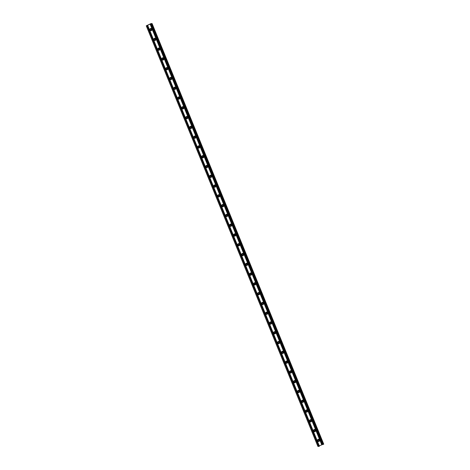 <?xml version="1.0" encoding="UTF-8"?>
<svg xmlns="http://www.w3.org/2000/svg" width="470" height="470" viewBox="0 0 470 470"><rect width="100%" height="100%" fill="white"/><g stroke="black" fill="none" stroke-linecap="round" stroke-linejoin="round"><path stroke-width="0.7" d="M150.476 28.523A1.146 1.075 -84.7 0 1 151.975 29.692A1.146 1.075 -84.7 0 1 150.259 30.497A1.146 1.075 -84.7 0 1 150.476 28.523M150.5 29.034A0.57 0.535 95.3 0 0 150.659 30.121A0.57 0.535 95.3 0 0 151.246 29.604A0.57 0.535 95.3 0 0 150.5 29.034M150.653 30.121A0.57 0.535 95.3 0 0 151.234 29.604A0.57 0.535 95.3 0 0 150.758 28.987M154.466 38.305A1.146 1.075 -84.7 0 1 155.964 39.474A1.146 1.075 -84.7 0 1 154.248 40.279A1.146 1.075 -84.7 0 1 154.466 38.305M154.489 38.816A0.57 0.535 95.3 0 0 154.648 39.903A0.57 0.535 95.3 0 0 155.235 39.386A0.57 0.535 95.3 0 0 154.489 38.816M154.648 39.903A0.57 0.535 95.3 0 0 155.229 39.386A0.57 0.535 95.3 0 0 154.753 38.769M158.461 48.087A1.146 1.075 -84.7 0 1 159.959 49.256A1.146 1.075 -84.7 0 1 158.243 50.055A1.146 1.075 -84.7 0 1 158.461 48.087M158.484 48.598A0.57 0.535 95.3 0 0 158.643 49.679A0.57 0.535 95.3 0 0 159.23 49.168A0.57 0.535 95.3 0 0 158.484 48.598M158.637 49.679A0.57 0.535 95.3 0 0 159.218 49.162A0.57 0.535 95.3 0 0 158.743 48.551M162.45 57.869A1.146 1.075 -84.7 0 1 163.948 59.038A1.146 1.075 -84.7 0 1 162.232 59.837A1.146 1.075 -84.7 0 1 162.45 57.869M162.473 58.374A0.57 0.535 95.3 0 0 162.632 59.461A0.57 0.535 95.3 0 0 163.219 58.944A0.57 0.535 95.3 0 0 162.473 58.374M162.626 59.461A0.57 0.535 95.3 0 0 163.208 58.944A0.57 0.535 95.3 0 0 162.732 58.327M166.445 67.651A1.146 1.075 -84.7 0 1 167.943 68.814A1.146 1.075 -84.7 0 1 166.227 69.619A1.146 1.075 -84.7 0 1 166.445 67.651M166.462 68.156A0.57 0.535 95.3 0 0 166.627 69.243A0.57 0.535 95.3 0 0 167.208 68.726A0.57 0.535 95.3 0 0 166.462 68.156M166.621 69.243A0.57 0.535 95.3 0 0 167.203 68.726A0.57 0.535 95.3 0 0 166.727 68.109M170.434 77.433A1.146 1.075 -84.7 0 1 171.932 78.596A1.146 1.075 -84.7 0 1 170.216 79.401A1.146 1.075 -84.7 0 1 170.434 77.433M170.457 77.938A0.57 0.535 95.3 0 0 170.616 79.025A0.57 0.535 95.3 0 0 171.203 78.508A0.57 0.535 95.3 0 0 170.457 77.938M170.61 79.025A0.57 0.535 95.3 0 0 171.192 78.508A0.57 0.535 95.3 0 0 170.716 77.891M174.429 87.214A1.146 1.075 -84.7 0 1 175.921 88.378A1.146 1.075 -84.7 0 1 174.206 89.183A1.146 1.075 -84.7 0 1 174.429 87.214M174.446 87.72A0.57 0.535 95.3 0 0 174.605 88.806A0.57 0.535 95.3 0 0 175.192 88.29A0.57 0.535 95.3 0 0 174.446 87.72M174.605 88.806A0.57 0.535 95.3 0 0 175.187 88.29A0.57 0.535 95.3 0 0 174.711 87.673M178.418 96.996A1.146 1.075 -84.7 0 1 179.916 98.16A1.146 1.075 -84.7 0 1 178.201 98.964A1.146 1.075 -84.7 0 1 178.418 96.996M178.441 97.502A0.57 0.535 95.3 0 0 178.6 98.588A0.57 0.535 95.3 0 0 179.188 98.071A0.57 0.535 95.3 0 0 178.441 97.502M178.594 98.588A0.57 0.535 95.3 0 0 179.176 98.071A0.57 0.535 95.3 0 0 178.7 97.454M182.407 106.772A1.146 1.075 -84.7 0 1 183.905 107.941A1.146 1.075 -84.7 0 1 182.19 108.746A1.146 1.075 -84.7 0 1 182.407 106.772M182.43 107.283A0.57 0.535 95.3 0 0 182.589 108.37A0.57 0.535 95.3 0 0 183.177 107.853A0.57 0.535 95.3 0 0 182.43 107.283M182.583 108.37A0.57 0.535 95.3 0 0 183.171 107.853A0.57 0.535 95.3 0 0 182.689 107.236M186.402 116.554A1.146 1.075 -84.7 0 1 187.9 117.723A1.146 1.075 -84.7 0 1 186.185 118.528A1.146 1.075 -84.7 0 1 186.402 116.554M186.425 117.065A0.57 0.535 95.3 0 0 186.584 118.152A0.57 0.535 95.3 0 0 187.166 117.635A0.57 0.535 95.3 0 0 186.425 117.065M186.578 118.146A0.57 0.535 95.3 0 0 187.16 117.629A0.57 0.535 95.3 0 0 186.684 117.018M190.391 126.336A1.146 1.075 -84.7 0 1 191.889 127.505A1.146 1.075 -84.7 0 1 190.174 128.304A1.146 1.075 -84.7 0 1 190.391 126.336M190.415 126.847A0.57 0.535 95.3 0 0 190.573 127.928A0.57 0.535 95.3 0 0 191.161 127.411A0.57 0.535 95.3 0 0 190.415 126.847M190.567 127.928A0.57 0.535 95.3 0 0 191.149 127.411A0.57 0.535 95.3 0 0 190.673 126.8M194.386 136.118A1.146 1.075 -84.7 0 1 195.884 137.287A1.146 1.075 -84.7 0 1 194.169 138.086A1.146 1.075 -84.7 0 1 194.386 136.118M194.404 136.623A0.57 0.535 95.3 0 0 194.568 137.71A0.57 0.535 95.3 0 0 195.15 137.193A0.57 0.535 95.3 0 0 194.404 136.623M194.562 137.71A0.57 0.535 95.3 0 0 195.144 137.193A0.57 0.535 95.3 0 0 194.668 136.576M198.375 145.9A1.146 1.075 -84.7 0 1 199.873 147.063A1.146 1.075 -84.7 0 1 198.158 147.868A1.146 1.075 -84.7 0 1 198.375 145.9M198.399 146.405A0.57 0.535 95.3 0 0 198.557 147.492A0.57 0.535 95.3 0 0 199.145 146.975A0.57 0.535 95.3 0 0 198.399 146.405M198.552 147.492A0.57 0.535 95.3 0 0 199.133 146.975A0.57 0.535 95.3 0 0 198.657 146.358M202.37 155.682A1.146 1.075 -84.7 0 1 203.863 156.845A1.146 1.075 -84.7 0 1 202.147 157.65A1.146 1.075 -84.7 0 1 202.37 155.682M202.388 156.187A0.57 0.535 95.3 0 0 202.547 157.274A0.57 0.535 95.3 0 0 203.134 156.757A0.57 0.535 95.3 0 0 202.388 156.187M202.547 157.274A0.57 0.535 95.3 0 0 203.128 156.757A0.57 0.535 95.3 0 0 202.652 156.14M206.359 165.464A1.146 1.075 -84.7 0 1 207.858 166.627A1.146 1.075 -84.7 0 1 206.142 167.432A1.146 1.075 -84.7 0 1 206.359 165.464M206.383 165.969A0.57 0.535 95.3 0 0 206.542 167.056A0.57 0.535 95.3 0 0 207.129 166.539A0.57 0.535 95.3 0 0 206.383 165.969M206.536 167.056A0.57 0.535 95.3 0 0 207.117 166.539A0.57 0.535 95.3 0 0 206.641 165.922M210.349 175.239A1.146 1.075 -84.7 0 1 211.847 176.409A1.146 1.075 -84.7 0 1 210.131 177.214A1.146 1.075 -84.7 0 1 210.349 175.239M210.372 175.751A0.57 0.535 95.3 0 0 210.531 176.838A0.57 0.535 95.3 0 0 211.118 176.321A0.57 0.535 95.3 0 0 210.372 175.751M210.525 176.838A0.57 0.535 95.3 0 0 211.106 176.321A0.57 0.535 95.3 0 0 210.63 175.704M214.344 185.021A1.146 1.075 -84.7 0 1 215.842 186.191A1.146 1.075 -84.7 0 1 214.126 186.995A1.146 1.075 -84.7 0 1 214.344 185.021M214.367 185.533A0.57 0.535 95.3 0 0 214.526 186.619A0.57 0.535 95.3 0 0 215.107 186.102A0.57 0.535 95.3 0 0 214.367 185.533M214.52 186.619A0.57 0.535 95.3 0 0 215.101 186.102A0.57 0.535 95.3 0 0 214.626 185.486M218.333 194.803A1.146 1.075 -84.7 0 1 219.831 195.972A1.146 1.075 -84.7 0 1 218.115 196.777A1.146 1.075 -84.7 0 1 218.333 194.803M218.356 195.314A0.57 0.535 95.3 0 0 218.515 196.401A0.57 0.535 95.3 0 0 219.102 195.884A0.57 0.535 95.3 0 0 218.356 195.314M218.509 196.395A0.57 0.535 95.3 0 0 219.091 195.878A0.57 0.535 95.3 0 0 218.615 195.267M222.328 204.585A1.146 1.075 -84.7 0 1 223.826 205.754A1.146 1.075 -84.7 0 1 222.11 206.553A1.146 1.075 -84.7 0 1 222.328 204.585M222.345 205.096A0.57 0.535 95.3 0 0 222.504 206.177A0.57 0.535 95.3 0 0 223.091 205.66A0.57 0.535 95.3 0 0 222.345 205.096M222.504 206.177A0.57 0.535 95.3 0 0 223.086 205.66A0.57 0.535 95.3 0 0 222.61 205.049M226.317 214.367A1.146 1.075 -84.7 0 1 227.815 215.53A1.146 1.075 -84.7 0 1 226.099 216.335A1.146 1.075 -84.7 0 1 226.317 214.367M226.34 214.872A0.57 0.535 95.3 0 0 226.499 215.959A0.57 0.535 95.3 0 0 227.086 215.442A0.57 0.535 95.3 0 0 226.34 214.872M226.493 215.959A0.57 0.535 95.3 0 0 227.075 215.442A0.57 0.535 95.3 0 0 226.599 214.825M230.306 224.149A1.146 1.075 -84.7 0 1 231.804 225.312A1.146 1.075 -84.7 0 1 230.089 226.117A1.146 1.075 -84.7 0 1 230.306 224.149M230.329 224.654A0.57 0.535 95.3 0 0 230.488 225.741A0.57 0.535 95.3 0 0 231.076 225.224A0.57 0.535 95.3 0 0 230.329 224.654M230.488 225.741A0.57 0.535 95.3 0 0 231.07 225.224A0.57 0.535 95.3 0 0 230.594 224.607M234.301 233.931A1.146 1.075 -84.7 0 1 235.799 235.094A1.146 1.075 -84.7 0 1 234.084 235.899A1.146 1.075 -84.7 0 1 234.301 233.931M234.324 234.436A0.57 0.535 95.3 0 0 234.483 235.523A0.57 0.535 95.3 0 0 235.071 235.006A0.57 0.535 95.3 0 0 234.324 234.436M234.477 235.523A0.57 0.535 95.3 0 0 235.059 235.006A0.57 0.535 95.3 0 0 234.583 234.389M238.29 243.713A1.146 1.075 -84.7 0 1 239.788 244.876A1.146 1.075 -84.7 0 1 238.073 245.681A1.146 1.075 -84.7 0 1 238.29 243.713M238.314 244.218A0.57 0.535 95.3 0 0 238.472 245.305A0.57 0.535 95.3 0 0 239.06 244.788A0.57 0.535 95.3 0 0 238.314 244.218M238.466 245.305A0.57 0.535 95.3 0 0 239.048 244.788A0.57 0.535 95.3 0 0 238.572 244.171M242.285 253.489A1.146 1.075 -84.7 0 1 243.783 254.658A1.146 1.075 -84.7 0 1 242.068 255.463A1.146 1.075 -84.7 0 1 242.285 253.489M242.303 254A0.57 0.535 95.3 0 0 242.467 255.087A0.57 0.535 95.3 0 0 243.049 254.57A0.57 0.535 95.3 0 0 242.303 254M242.461 255.087A0.57 0.535 95.3 0 0 243.043 254.57A0.57 0.535 95.3 0 0 242.567 253.953M246.274 263.271A1.146 1.075 -84.7 0 1 247.772 264.44A1.146 1.075 -84.7 0 1 246.057 265.245A1.146 1.075 -84.7 0 1 246.274 263.271M246.298 263.782A0.57 0.535 95.3 0 0 246.456 264.868A0.57 0.535 95.3 0 0 247.044 264.351A0.57 0.535 95.3 0 0 246.298 263.782M246.45 264.868A0.57 0.535 95.3 0 0 247.032 264.351A0.57 0.535 95.3 0 0 246.556 263.735M250.269 273.052A1.146 1.075 -84.7 0 1 251.761 274.221A1.146 1.075 -84.7 0 1 250.046 275.026A1.146 1.075 -84.7 0 1 250.269 273.052M250.287 273.563A0.57 0.535 95.3 0 0 250.445 274.644A0.57 0.535 95.3 0 0 251.033 274.133A0.57 0.535 95.3 0 0 250.287 273.563M250.445 274.644A0.57 0.535 95.3 0 0 251.027 274.127A0.57 0.535 95.3 0 0 250.551 273.517M254.258 282.834A1.146 1.075 -84.7 0 1 255.756 284.003A1.146 1.075 -84.7 0 1 254.041 284.802A1.146 1.075 -84.7 0 1 254.258 282.834M254.282 283.339A0.57 0.535 95.3 0 0 254.44 284.426A0.57 0.535 95.3 0 0 255.028 283.909A0.57 0.535 95.3 0 0 254.282 283.339M254.435 284.426A0.57 0.535 95.3 0 0 255.016 283.909A0.57 0.535 95.3 0 0 254.54 283.293M258.247 292.616A1.146 1.075 -84.7 0 1 259.745 293.779A1.146 1.075 -84.7 0 1 258.03 294.584A1.146 1.075 -84.7 0 1 258.247 292.616M258.271 293.121A0.57 0.535 95.3 0 0 258.43 294.208A0.57 0.535 95.3 0 0 259.017 293.691A0.57 0.535 95.3 0 0 258.271 293.121M258.424 294.208A0.57 0.535 95.3 0 0 259.011 293.691A0.57 0.535 95.3 0 0 258.529 293.074M262.242 302.398A1.146 1.075 -84.7 0 1 263.74 303.561A1.146 1.075 -84.7 0 1 262.025 304.366A1.146 1.075 -84.7 0 1 262.242 302.398M262.266 302.903A0.57 0.535 95.3 0 0 262.425 303.99A0.57 0.535 95.3 0 0 263.006 303.473A0.57 0.535 95.3 0 0 262.266 302.903M262.419 303.99A0.57 0.535 95.3 0 0 263 303.473A0.57 0.535 95.3 0 0 262.524 302.856M266.232 312.18A1.146 1.075 -84.7 0 1 267.73 313.343A1.146 1.075 -84.7 0 1 266.014 314.148A1.146 1.075 -84.7 0 1 266.232 312.18M266.255 312.685A0.57 0.535 95.3 0 0 266.414 313.772A0.57 0.535 95.3 0 0 267.001 313.255A0.57 0.535 95.3 0 0 266.255 312.685M266.408 313.772A0.57 0.535 95.3 0 0 266.989 313.255A0.57 0.535 95.3 0 0 266.514 312.638M270.226 321.962A1.146 1.075 -84.7 0 1 271.725 323.125A1.146 1.075 -84.7 0 1 270.009 323.93A1.146 1.075 -84.7 0 1 270.226 321.962M270.244 322.467A0.57 0.535 95.3 0 0 270.409 323.554A0.57 0.535 95.3 0 0 270.99 323.037A0.57 0.535 95.3 0 0 270.244 322.467M270.403 323.554A0.57 0.535 95.3 0 0 270.984 323.037A0.57 0.535 95.3 0 0 270.509 322.42M274.216 331.738A1.146 1.075 -84.7 0 1 275.714 332.907A1.146 1.075 -84.7 0 1 273.998 333.712A1.146 1.075 -84.7 0 1 274.216 331.738M274.239 332.249A0.57 0.535 95.3 0 0 274.398 333.336A0.57 0.535 95.3 0 0 274.985 332.819A0.57 0.535 95.3 0 0 274.239 332.249M274.392 333.336A0.57 0.535 95.3 0 0 274.974 332.819A0.57 0.535 95.3 0 0 274.498 332.202M278.211 341.52A1.146 1.075 -84.7 0 1 279.703 342.689A1.146 1.075 -84.7 0 1 277.987 343.494A1.146 1.075 -84.7 0 1 278.211 341.52M278.228 342.031A0.57 0.535 95.3 0 0 278.387 343.118A0.57 0.535 95.3 0 0 278.974 342.601A0.57 0.535 95.3 0 0 278.228 342.031M278.387 343.112A0.57 0.535 95.3 0 0 278.969 342.595A0.57 0.535 95.3 0 0 278.493 341.984M282.2 351.302A1.146 1.075 -84.7 0 1 283.698 352.471A1.146 1.075 -84.7 0 1 281.982 353.27A1.146 1.075 -84.7 0 1 282.2 351.302M282.223 351.813A0.57 0.535 95.3 0 0 282.382 352.894A0.57 0.535 95.3 0 0 282.969 352.377A0.57 0.535 95.3 0 0 282.223 351.813M282.376 352.894A0.57 0.535 95.3 0 0 282.958 352.377A0.57 0.535 95.3 0 0 282.482 351.766M286.189 361.083A1.146 1.075 -84.7 0 1 287.687 362.253A1.146 1.075 -84.7 0 1 285.971 363.052A1.146 1.075 -84.7 0 1 286.189 361.083M286.212 361.589A0.57 0.535 95.3 0 0 286.371 362.676A0.57 0.535 95.3 0 0 286.959 362.159A0.57 0.535 95.3 0 0 286.212 361.589M286.365 362.676A0.57 0.535 95.3 0 0 286.947 362.159A0.57 0.535 95.3 0 0 286.471 361.542M290.184 370.865A1.146 1.075 -84.7 0 1 291.682 372.029A1.146 1.075 -84.7 0 1 289.966 372.833A1.146 1.075 -84.7 0 1 290.184 370.865M290.207 371.37A0.57 0.535 95.3 0 0 290.366 372.457A0.57 0.535 95.3 0 0 290.948 371.94A0.57 0.535 95.3 0 0 290.207 371.37M290.36 372.457A0.57 0.535 95.3 0 0 290.942 371.94A0.57 0.535 95.3 0 0 290.466 371.323M294.173 380.647A1.146 1.075 -84.7 0 1 295.671 381.81A1.146 1.075 -84.7 0 1 293.956 382.615A1.146 1.075 -84.7 0 1 294.173 380.647M294.197 381.152A0.57 0.535 95.3 0 0 294.355 382.239A0.57 0.535 95.3 0 0 294.943 381.722A0.57 0.535 95.3 0 0 294.197 381.152M294.349 382.239A0.57 0.535 95.3 0 0 294.931 381.722A0.57 0.535 95.3 0 0 294.455 381.105M298.168 390.429A1.146 1.075 -84.7 0 1 299.666 391.592A1.146 1.075 -84.7 0 1 297.951 392.397A1.146 1.075 -84.7 0 1 298.168 390.429M298.186 390.934A0.57 0.535 95.3 0 0 298.344 392.021A0.57 0.535 95.3 0 0 298.932 391.504A0.57 0.535 95.3 0 0 298.186 390.934M298.344 392.021A0.57 0.535 95.3 0 0 298.926 391.504A0.57 0.535 95.3 0 0 298.45 390.887M302.157 400.211A1.146 1.075 -84.7 0 1 303.655 401.374A1.146 1.075 -84.7 0 1 301.94 402.179A1.146 1.075 -84.7 0 1 302.157 400.211M302.181 400.716A0.57 0.535 95.3 0 0 302.339 401.803A0.57 0.535 95.3 0 0 302.927 401.286A0.57 0.535 95.3 0 0 302.181 400.716M302.333 401.803A0.57 0.535 95.3 0 0 302.915 401.286A0.57 0.535 95.3 0 0 302.439 400.669M306.146 409.987A1.146 1.075 -84.7 0 1 307.644 411.156A1.146 1.075 -84.7 0 1 305.929 411.961A1.146 1.075 -84.7 0 1 306.146 409.987M306.17 410.498A0.57 0.535 95.3 0 0 306.328 411.585A0.57 0.535 95.3 0 0 306.916 411.068A0.57 0.535 95.3 0 0 306.17 410.498M306.328 411.585A0.57 0.535 95.3 0 0 306.91 411.068A0.57 0.535 95.3 0 0 306.434 410.451M310.141 419.769A1.146 1.075 -84.7 0 1 311.639 420.938A1.146 1.075 -84.7 0 1 309.924 421.743A1.146 1.075 -84.7 0 1 310.141 419.769M310.165 420.28A0.57 0.535 95.3 0 0 310.323 421.367A0.57 0.535 95.3 0 0 310.905 420.85A0.57 0.535 95.3 0 0 310.165 420.28M310.318 421.361A0.57 0.535 95.3 0 0 310.899 420.844A0.57 0.535 95.3 0 0 310.423 420.233M314.13 429.551A1.146 1.075 -84.7 0 1 315.629 430.72A1.146 1.075 -84.7 0 1 313.913 431.519A1.146 1.075 -84.7 0 1 314.13 429.551M314.154 430.062A0.57 0.535 95.3 0 0 314.312 431.143A0.57 0.535 95.3 0 0 314.9 430.626A0.57 0.535 95.3 0 0 314.154 430.062M314.307 431.143A0.57 0.535 95.3 0 0 314.888 430.626A0.57 0.535 95.3 0 0 314.412 430.015M318.125 439.332A1.146 1.075 -84.7 0 1 319.623 440.496A1.146 1.075 -84.7 0 1 317.908 441.301A1.146 1.075 -84.7 0 1 318.125 439.332M318.143 439.838A0.57 0.535 95.3 0 0 318.308 440.925A0.57 0.535 95.3 0 0 318.889 440.408A0.57 0.535 95.3 0 0 318.143 439.838M318.302 440.925A0.57 0.535 95.3 0 0 318.883 440.408A0.57 0.535 95.3 0 0 318.407 439.791M151.052 23.565L152.092 23.576L151.575 23.847L150.095 24.123L147.38 25.398L147.157 25.721L147.786 25.609L147.275 25.862L146.264 25.827L151.052 23.565M323.072 444.473L151.434 23.888L323.072 444.473L323.736 444.168L152.098 23.588L323.736 444.168M319.289 445.86L323.007 444.315M321.791 444.685L150.153 24.099M321.733 444.714L150.095 24.123M317.902 446.418L146.264 25.827L317.902 446.418L319.424 446.195L147.75 25.639M323.66 444.226L152.022 23.635M323.213 444.432L151.575 23.847M322.972 444.326L151.334 23.735M322.508 444.45L150.87 23.864M322.461 444.456L150.823 23.87M322.397 444.45L150.758 23.864M322.073 444.549L150.435 23.964M319.359 446.241L147.715 25.65M318.913 446.447L147.275 25.862M318.748 446.5L147.11 25.915M319.424 446.195L147.786 25.609"/></g></svg>
